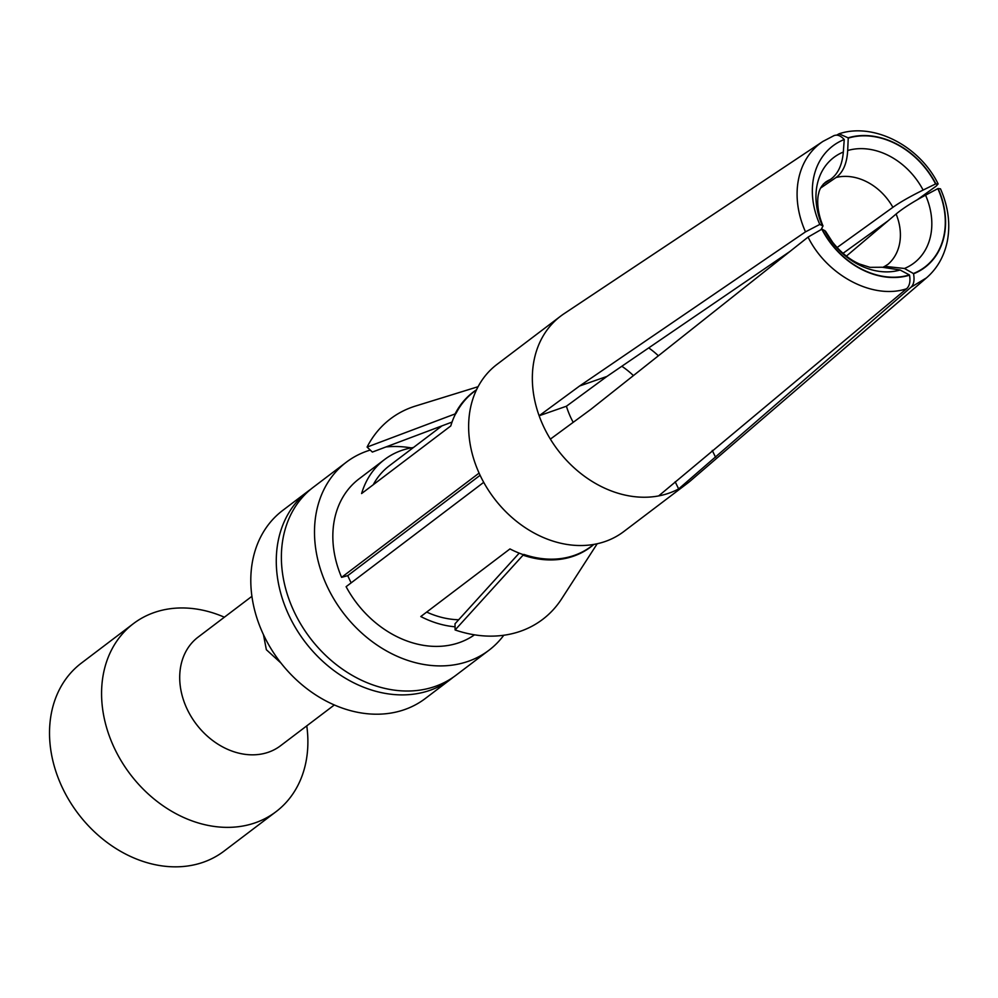 <?xml version="1.0" encoding="UTF-8"?>
<svg xmlns="http://www.w3.org/2000/svg" width="998" height="998" viewBox="0 0 998 998"><rect width="100%" height="100%" fill="white"/><g stroke="black" fill="none" stroke-linecap="round" stroke-linejoin="round"><path stroke-width="1.5" d="M573.214 422.329A69.498 55.09 52.8 0 1 566.427 406.223L606.934 376.433L579.613 385.989L805.498 231.86A85.753 67.976 -127.2 0 1 822.938 141.417L563.957 313.784A104.902 83.146 52.8 0 0 560.651 316.141L496.954 364.432A104.902 83.146 -127.2 0 0 486.675 487.423A104.902 83.146 -127.2 0 0 605.299 541.452A104.902 83.146 52.8 0 0 623.713 531.61L687.41 483.306A104.902 83.146 52.8 0 0 690.566 480.762L926.481 277.868L911.049 287.187L678.64 488.933A104.902 83.146 52.8 0 0 687.41 483.306M560.651 316.141A104.902 83.146 52.8 0 0 539.132 415.754A104.902 83.146 -127.2 0 0 550.372 439.12A104.902 83.146 52.8 0 0 658.655 495.919A104.902 83.146 52.8 0 0 668.997 493.149A104.902 83.146 52.8 0 0 678.64 488.933L675.184 481.76M579.613 385.989L539.132 415.754L566.427 406.223M821.092 229.515L823.013 225.997L819.795 224.425L805.498 231.86M819.795 224.425A76.048 60.279 -127.2 0 1 844.246 139.52L843.322 152.045C842.212 165.094 837.871 174.251 830.311 179.515L823.25 184.181M833.056 136.115C836.574 134.119 840.304 135.254 844.246 139.52M606.934 376.433L789.905 251.484M550.372 439.12L590.866 409.342L808.056 237.1L821.816 229.191A76.359 60.529 52.8 0 0 909.54 275.199C910.588 281.448 909.59 285.977 906.558 288.759C873.262 299.949 827.105 275.735 808.056 237.1M906.558 288.759L658.655 495.919M821.816 229.191L822.053 229.103A76.048 60.279 52.8 0 0 909.403 274.924L909.54 275.199M822.053 229.103L825.521 231.224L832.594 242.202C840.815 252.506 849.785 259.767 859.49 264.008L869.994 267.339L882.207 267.239L900.096 270.009L909.403 274.924M351.171 582.832A89.159 70.671 -127.2 0 1 347.766 575.634L480.113 475.285M483.718 482.333L346.106 586.687A97.031 76.908 -127.2 0 0 474.499 634.828M488.958 650.247L455.837 675.359A118.013 93.538 52.8 0 1 435.116 686.437A118.013 93.538 52.8 0 1 301.67 625.646A118.013 93.538 52.8 0 1 313.235 487.298L346.356 462.174A118.013 93.538 -127.2 0 0 334.792 600.534A118.013 93.538 -127.2 0 0 468.237 661.325A118.013 93.538 52.8 0 0 488.958 650.247A118.013 93.538 52.8 0 0 503.79 635.252M411.213 447.89A118.013 93.538 52.8 0 0 386.001 446.942M370.246 450.061A118.013 93.538 52.8 0 0 367.064 451.096A118.013 93.538 -127.2 0 0 346.356 462.174M347.766 575.634L341.603 577.343A97.031 76.908 -127.2 0 1 359.031 478.89L384.504 459.579A97.031 76.908 -127.2 0 1 413.434 447.516M310.727 489.282A118.013 93.538 52.8 0 0 308.132 491.153A118.013 93.538 52.8 0 0 296.568 629.513A118.013 93.538 52.8 0 0 430.026 690.304A118.013 93.538 52.8 0 0 450.734 679.226A118.013 93.538 52.8 0 0 453.242 677.23M308.132 491.153L282.659 510.477A118.013 93.538 -127.2 0 0 271.094 648.837A118.013 93.538 -127.2 0 0 404.539 709.615A118.013 93.538 52.8 0 0 425.26 698.538L450.734 679.226M334.318 704.975L280.5 745.78A68.188 54.042 52.8 0 1 268.537 752.18A68.188 54.042 -127.2 0 1 191.429 717.051A68.188 54.042 -127.2 0 1 198.103 637.123L251.933 596.305M263.46 634.653L266.354 649.71L281.024 663.096M224.375 617.201A118.013 93.538 52.8 0 0 154.154 612.547A118.013 93.538 52.8 0 0 133.433 623.625A118.013 93.538 52.8 0 0 121.868 761.985A118.013 93.538 52.8 0 0 255.326 822.776A118.013 93.538 52.8 0 0 276.034 811.686A118.013 93.538 52.8 0 0 306.773 725.858M133.433 623.625L81.374 663.109A118.013 93.538 -127.2 0 0 69.81 801.456A118.013 93.538 -127.2 0 0 203.268 862.247A118.013 93.538 52.8 0 0 223.976 851.169L276.034 811.686M479.09 473.089L341.603 577.343M455.063 626.806A97.031 76.908 -127.2 0 1 420.794 616.539L509.966 548.925A97.031 76.908 -127.2 0 0 523.476 554.713L523.875 554.414A7.872 3.106 -71.1 0 0 523.563 554.663A7.872 3.106 -71.1 0 0 523.064 555.162L455.113 629.963L455.013 623.787L519.197 553.141M478.092 386.7L415.53 406.036A125.873 99.775 -127.2 0 0 367.089 447.067L455.088 413.933A7.872 4.479 27 0 0 455.699 413.646L455.712 413.659A7.872 4.479 27 0 0 456.024 413.421L455.624 413.733A97.031 76.908 -127.2 0 0 450.784 425.946L361.6 493.561A97.031 76.908 -127.2 0 1 384.504 459.579M458.668 619.758A89.159 70.671 -127.2 0 1 426.682 612.073M597.191 543.76L561.687 598.775A125.873 99.775 -127.2 0 1 455.113 629.963M373.252 484.729A89.159 70.671 -127.2 0 1 389.257 465.841L441.989 425.859M452.032 422.079L372.366 452.069L367.089 447.067M935.837 183.857A76.372 60.529 52.8 0 0 848.1 137.849L848.238 138.123A76.048 60.279 52.8 0 1 935.588 183.944L938.132 183.919L936.087 186.189L917.212 199.812M888.083 220.82L843.011 253.317M836.673 135.142L839.044 133.807L848.1 137.849M935.588 183.944L923.113 190.069C910.039 196.531 899.971 202.27 892.886 207.322L837.072 247.541M911.049 287.187C913.856 284.48 914.679 280.014 913.532 273.801A76.359 60.529 52.8 0 0 938.083 188.535L940.49 188.822C948.399 206.885 950.632 224.587 947.164 241.94C943.958 256.686 937.072 268.662 926.481 277.868M846.391 256.112L896.104 214.021C902.891 208.357 912.708 202.07 925.558 195.171L937.846 188.622A76.048 60.279 52.8 0 1 913.395 273.527L913.532 273.801M712.273 450.447L715.578 457.296M913.395 273.527L904.462 268.474L884.727 266.354L883.567 266.928M633.406 375.585A69.498 55.09 52.8 0 0 621.816 366.266M658.368 355.775A69.498 55.09 52.8 0 0 648.7 347.903M820.643 188.036L836.05 177.507C843.073 172.429 846.953 163.435 847.689 150.511L848.238 138.123M830.311 179.515A51.647 40.93 52.8 0 0 825.683 182.073C821.666 185.478 819.321 189.358 818.647 193.724C818.185 194.485 815.241 207.422 823.013 225.997M843.322 152.045A66.28 52.532 52.8 0 0 822.227 225.348M824.672 230.451A66.28 52.532 52.8 0 0 900.096 270.009M593.785 544.421L591.34 546.28A97.031 76.908 -127.2 0 1 523.875 554.414M456.024 413.421A97.031 76.908 -127.2 0 1 474.087 391.653L476.533 389.794M593.86 544.409A97.205 77.046 -127.2 0 1 523.064 555.162M455.387 414.207L455.088 413.933A97.205 77.046 -127.2 0 1 476.57 389.731M884.727 266.354L888.02 264.283A51.647 40.93 52.8 0 0 896.104 214.021M904.462 268.474A66.28 52.532 52.8 0 0 925.558 195.171M892.886 207.322A51.647 40.93 52.8 0 0 836.05 177.507M923.113 190.069A66.28 52.532 52.8 0 0 847.689 150.511M822.938 141.417L834.141 135.553M938.132 183.919C919.183 145.321 873.188 122.292 839.044 133.807"/></g></svg>
